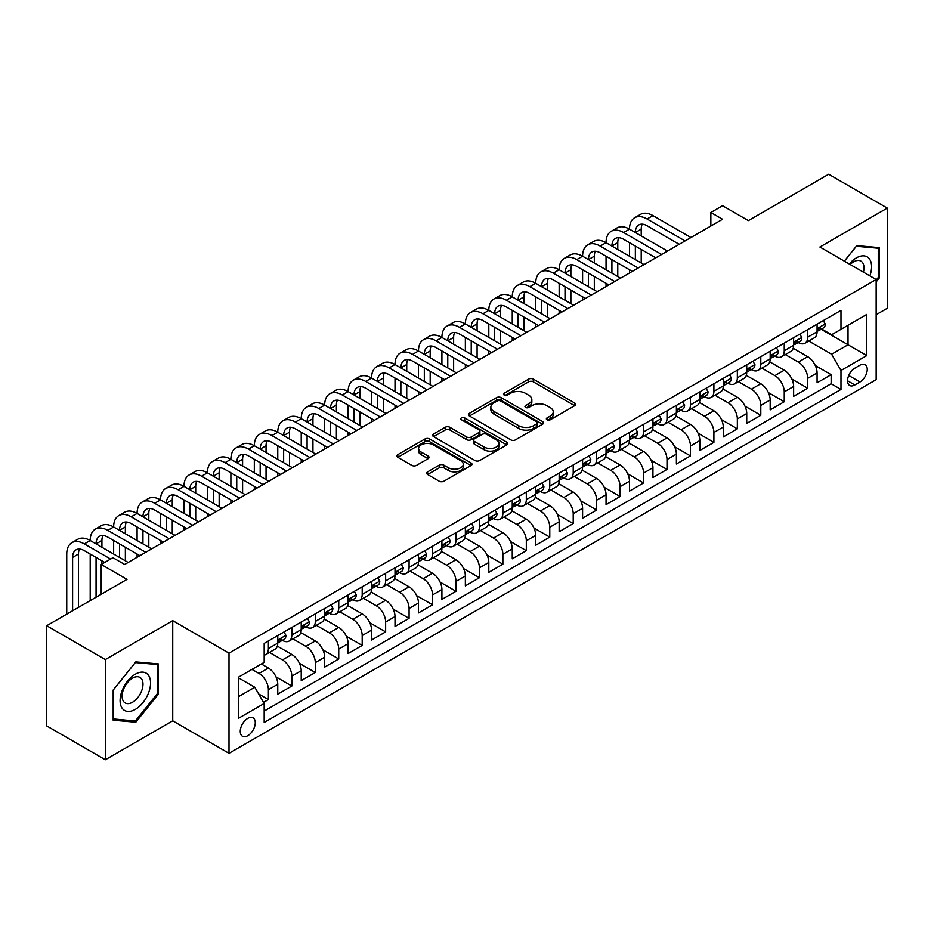 <?xml version="1.0" encoding="UTF-8"?>
<svg xmlns="http://www.w3.org/2000/svg" width="934" height="934" viewBox="0 0 934 934"><rect width="100%" height="100%" fill="white"/><g stroke="black" fill="none" stroke-linecap="round" stroke-linejoin="round"><path stroke-width="1.4" d="M547.02 419.798A2.277 1.319 0 0 0 550.243 419.798L574.702 405.671A3.257 1.88 0 0 0 575.648 404.34A3.257 1.88 0 0 0 574.702 403.021L533.267 379.099A3.257 1.88 0 0 0 528.667 379.099L504.208 393.214A2.277 1.319 0 0 0 503.543 394.148A2.277 1.319 0 0 0 504.208 395.082A2.277 1.319 0 0 0 507.431 395.082L510.606 393.249A10.414 6.013 0 0 1 525.328 393.249L528.784 395.245A10.414 6.013 0 0 1 531.831 399.495A10.414 6.013 0 0 1 528.784 403.745L525.62 405.578A2.277 1.319 0 0 0 524.955 406.5A2.277 1.319 0 0 0 525.62 407.434A2.277 1.319 0 0 0 528.842 407.434L532.006 405.613A10.414 6.013 0 0 1 546.74 405.613L550.184 407.598A10.414 6.013 0 0 1 553.243 411.859A10.414 6.013 0 0 1 550.184 416.109L547.02 417.93A2.277 1.319 0 0 0 546.355 418.864A2.277 1.319 0 0 0 547.02 419.798L547.02 417.93M247.767 735.723A10.613 6.129 120 0 0 254.702 726.372A10.613 6.129 120 0 0 253.067 717.861A10.613 6.129 120 0 0 247.767 718.386A10.613 6.129 120 0 0 240.832 727.738A10.613 6.129 120 0 0 242.455 736.249A10.613 6.129 120 0 0 247.767 735.723M427.632 471.845A3.257 1.88 0 0 0 426.675 473.176A3.257 1.88 0 0 0 427.632 474.507L439.249 481.22A3.257 1.88 0 0 0 443.86 481.22L471.016 465.541A3.257 1.88 0 0 0 471.962 464.21A3.257 1.88 0 0 0 471.016 462.879L429.582 438.957A3.257 1.88 0 0 0 424.982 438.957L397.826 454.636A3.257 1.88 0 0 0 396.868 455.967A3.257 1.88 0 0 0 397.826 457.298L411.859 465.401A3.257 1.88 0 0 0 416.471 465.401L428.087 458.699A3.257 1.88 0 0 0 429.045 457.368A3.257 1.88 0 0 0 428.087 456.037L421.129 452.021A8.71 5.032 0 0 1 418.572 448.46A8.71 5.032 0 0 1 423.954 443.813A8.71 5.032 0 0 1 433.446 444.911L460.719 460.649A8.71 5.032 0 0 1 463.264 464.21A8.71 5.032 0 0 1 457.893 468.856A8.71 5.032 0 0 1 448.402 467.759L443.86 465.144A3.257 1.88 0 0 0 439.249 465.144L427.632 471.845L427.632 474.507L439.249 467.841L439.249 465.144M876.162 314.7L887.3 308.278L887.3 208.095L828.68 174.249L748.367 220.622L722.577 205.725L710.856 212.497L722.577 219.268L124.666 564.463L112.944 557.703L101.211 564.463L101.211 594.246M105.32 659.567L105.32 759.751L172.732 720.826L172.732 620.643L105.32 659.567L46.7 625.722L127.012 579.36L101.211 564.463M172.732 620.643L229.005 653.135L876.162 279.511L876.162 379.683L229.005 753.318L229.005 653.135M887.3 208.095L819.889 247.02L876.162 279.511M510.828 439.891A3.257 1.88 0 0 0 515.44 439.891L542.596 424.211A3.257 1.88 0 0 0 543.541 422.88A3.257 1.88 0 0 0 542.596 421.549L501.161 397.639A3.257 1.88 0 0 0 496.561 397.639L469.405 413.318A3.257 1.88 0 0 0 468.448 414.649A3.257 1.88 0 0 0 469.405 415.969L510.828 439.891M462.377 420.288A2.277 1.319 0 0 1 464.688 420.604L464.688 417.895L506.8 442.214A3.257 1.88 0 0 1 507.757 443.545A3.257 1.88 0 0 1 506.8 444.876L479.644 460.555A3.257 1.88 0 0 1 475.044 460.555L433.609 436.633L433.609 433.983A3.257 1.88 0 0 0 432.664 435.302A3.257 1.88 0 0 0 433.609 436.633M433.609 433.983L445.238 427.27A3.257 1.88 0 0 1 449.838 427.27L466.638 436.972A3.257 1.88 0 0 0 471.25 436.972L478.955 432.512A3.257 1.88 0 0 0 479.913 431.193A3.257 1.88 0 0 0 478.955 429.862L461.466 419.763A2.277 1.319 0 0 1 460.801 418.829A2.277 1.319 0 0 1 462.202 417.615A2.277 1.319 0 0 1 464.688 417.895M105.32 759.751L46.7 725.905L46.7 625.722M263.528 702.38L268.397 699.578L258.671 693.95M251.982 669.386L259.022 673.449A13.263 7.659 60 0 1 268.397 689.689L277.772 684.272L277.772 694.16L291.84 686.035L275.985 676.881M269.471 652.399L282.465 659.906A13.263 7.659 60 0 1 291.84 676.158L301.227 670.74L301.227 680.617L315.295 672.503L299.44 663.338M292.914 638.868L305.92 646.375A13.263 7.659 60 0 1 315.295 662.615L324.67 657.197L324.67 667.086L338.738 658.96L322.884 649.807M316.369 625.325L329.363 632.832A13.263 7.659 60 0 1 338.738 649.083L348.125 643.666L348.125 653.543L362.194 645.429L346.327 636.264M339.813 611.793L352.807 619.3A13.263 7.659 60 0 1 362.194 635.54L371.569 630.123L371.569 640.012L385.637 631.886L369.782 622.733M363.256 598.25L376.262 605.757A13.263 7.659 60 0 1 385.637 622.009L395.012 616.592L395.012 626.469L409.08 618.343L393.226 609.19M386.711 584.719L399.705 592.226A13.263 7.659 60 0 1 409.08 608.466L418.467 603.049L418.467 612.938L432.535 604.812L416.669 595.659M410.154 571.176L423.149 578.683A13.263 7.659 60 0 1 432.535 594.923L441.91 589.517L441.91 599.394L455.979 591.269L440.124 582.115M433.598 557.645L446.604 565.152A13.263 7.659 60 0 1 455.979 581.392L465.354 575.974L465.354 585.863L479.422 577.737L463.568 568.584M457.053 544.102L470.047 551.609A13.263 7.659 60 0 1 479.422 567.849L488.809 562.443L488.809 572.32L502.877 564.194L487.023 555.041M480.496 530.57L493.491 538.066A13.263 7.659 60 0 1 502.877 554.317L512.252 548.9L512.252 558.789L526.321 550.663L510.466 541.51M503.951 517.027L516.946 524.534A13.263 7.659 60 0 1 526.321 540.774L535.707 535.369L535.707 545.246L549.776 537.12L533.909 527.967M527.395 503.496L540.389 510.991A13.263 7.659 60 0 1 549.776 527.243L559.151 521.826L559.151 531.715L573.219 523.589L557.365 514.436M550.838 489.953L563.844 497.46A13.263 7.659 60 0 1 573.219 513.7L582.594 508.294L582.594 518.172L596.663 510.046L580.808 500.893M574.293 476.422L587.288 483.917A13.263 7.659 60 0 1 596.663 500.169L606.049 494.751L606.049 504.64L620.118 496.514L604.251 487.361M597.737 462.879L610.731 470.386A13.263 7.659 60 0 1 620.118 486.626L629.493 481.22L629.493 491.097L643.561 482.971L627.706 473.818M621.18 449.347L634.186 456.843A13.263 7.659 60 0 1 643.561 473.094L652.936 467.677L652.936 477.554L667.004 469.44L651.15 460.287M644.635 435.804L657.629 443.311A13.263 7.659 60 0 1 667.004 459.551L676.391 454.134L676.391 464.023L690.459 455.897L674.593 446.744M668.079 422.273L681.073 429.768A13.263 7.659 60 0 1 690.459 446.02L699.835 440.603L699.835 450.48L713.903 442.366L698.048 433.213M691.522 408.73L704.528 416.237A13.263 7.659 60 0 1 713.903 432.477L723.278 427.06L723.278 436.949L737.346 428.823L721.492 419.67M714.977 395.199L727.971 402.694A13.263 7.659 60 0 1 737.346 418.946L746.733 413.529L746.733 423.406L760.801 415.291L744.947 406.127M738.42 381.656L751.426 389.163A13.263 7.659 60 0 1 760.801 405.403L770.176 399.986L770.176 409.874L784.245 401.748L768.39 392.595M761.875 368.113L774.87 375.62A13.263 7.659 60 0 1 784.245 391.871L793.631 386.454L793.631 396.331L807.7 388.217L807.7 378.328A13.263 7.659 -120 0 0 798.313 362.088L785.319 354.581M791.834 379.052L807.7 388.217M277.772 684.272A13.263 7.659 -120 0 0 268.397 668.032L261.368 663.969M301.227 670.74A13.263 7.659 -120 0 0 291.84 654.489L277.34 646.118M324.67 657.197A13.263 7.659 -120 0 0 315.295 640.957L300.795 632.587M348.125 643.666A13.263 7.659 -120 0 0 338.738 627.414L324.238 619.044M371.569 630.123A13.263 7.659 -120 0 0 362.194 613.883L347.693 605.512M395.012 616.592A13.263 7.659 -120 0 0 385.637 600.34L371.137 591.969M418.467 603.049A13.263 7.659 -120 0 0 409.08 586.809L394.58 578.438M441.91 589.517A13.263 7.659 -120 0 0 432.535 573.266L418.035 564.895M465.354 575.974A13.263 7.659 -120 0 0 455.979 559.735L441.478 551.364M488.809 562.443A13.263 7.659 -120 0 0 479.422 546.192L464.922 537.821M512.252 548.9A13.263 7.659 -120 0 0 502.877 532.66L488.377 524.289M535.707 535.369A13.263 7.659 -120 0 0 526.321 519.117L511.82 510.746M559.151 521.826A13.263 7.659 -120 0 0 549.776 505.586L535.275 497.215M582.594 508.294A13.263 7.659 -120 0 0 573.219 492.043L558.719 483.672M606.049 494.751A13.263 7.659 -120 0 0 596.663 478.512L582.162 470.141M629.493 481.22A13.263 7.659 -120 0 0 620.118 464.969L605.617 456.598M652.936 467.677A13.263 7.659 -120 0 0 643.561 451.437L629.061 443.055M676.391 454.134A13.263 7.659 -120 0 0 667.004 437.894L652.504 429.523M699.835 440.603A13.263 7.659 -120 0 0 690.459 424.363L675.959 415.98M723.278 427.06A13.263 7.659 -120 0 0 713.903 410.82L699.403 402.449M746.733 413.529A13.263 7.659 -120 0 0 737.346 397.277L722.846 388.906M770.176 399.986A13.263 7.659 -120 0 0 760.801 383.746L746.301 375.375M793.631 386.454A13.263 7.659 -120 0 0 784.245 370.203L769.744 361.832M859.981 365.194L854.82 368.183A10.274 5.931 120 0 0 848.107 377.231A10.274 5.931 120 0 0 849.683 385.473A10.274 5.931 120 0 0 854.82 384.96L859.981 381.983A10.274 5.931 120 0 0 866.694 372.923A10.274 5.931 120 0 0 865.117 364.692A10.274 5.931 120 0 0 859.981 365.194M238.38 696.729L254.795 687.249L264.182 703.5L264.182 722.449L840.985 389.431L840.985 370.483L831.61 354.231L808.762 341.038M264.182 703.5L238.38 718.386L238.38 677.232L264.182 662.346L264.182 643.398L840.985 310.368L840.985 329.328L866.787 314.431L866.787 355.585L840.985 370.483M282.348 640.339L282.465 640.409A13.263 7.659 60 0 0 289.096 641.074L298.483 635.657A13.263 7.659 -120 0 0 301.227 629.586L301.227 621.997M305.792 626.807L305.92 626.877A13.263 7.659 60 0 0 312.551 627.531L321.926 622.114A13.263 7.659 -120 0 0 324.67 616.043L324.67 608.466M329.235 613.264L329.363 613.334A13.263 7.659 60 0 0 335.995 614L345.37 608.583A13.263 7.659 -120 0 0 348.125 602.512L348.125 594.923M352.69 599.733L352.807 599.803A13.263 7.659 60 0 0 359.438 600.457L368.825 595.04A13.263 7.659 -120 0 0 371.569 588.969L371.569 581.392M376.133 586.19L376.262 586.26A13.263 7.659 60 0 0 382.893 586.926L392.268 581.508A13.263 7.659 -120 0 0 395.012 575.437L395.012 567.849M399.577 572.659L399.705 572.729A13.263 7.659 60 0 0 406.337 573.383L415.712 567.965A13.263 7.659 -120 0 0 418.467 561.894L418.467 554.317M423.032 559.116L423.149 559.186A13.263 7.659 60 0 0 429.78 559.851L439.167 554.434A13.263 7.659 -120 0 0 441.91 548.363L441.91 540.774M446.475 545.584L446.604 545.654A13.263 7.659 60 0 0 453.235 546.308L462.61 540.891A13.263 7.659 -120 0 0 465.354 534.82L465.354 527.243M469.93 532.041L470.047 532.111A13.263 7.659 60 0 0 476.679 532.777L486.054 527.36A13.263 7.659 -120 0 0 488.809 521.289L488.809 513.7M493.374 518.51L493.491 518.58A13.263 7.659 60 0 0 500.134 519.234L509.509 513.817A13.263 7.659 -120 0 0 512.252 507.746L512.252 500.169M516.817 504.967L516.946 505.037A13.263 7.659 60 0 0 523.577 505.703L532.952 500.285A13.263 7.659 -120 0 0 535.707 494.214L535.707 486.626M540.272 491.436L540.389 491.506A13.263 7.659 60 0 0 547.02 492.16L556.407 486.742A13.263 7.659 -120 0 0 559.151 480.671L559.151 473.094M563.716 477.893L563.844 477.963A13.263 7.659 60 0 0 570.476 478.617L579.851 473.211A13.263 7.659 -120 0 0 582.594 467.14L582.594 459.551M587.159 464.361L587.288 464.432A13.263 7.659 60 0 0 593.919 465.085L603.294 459.668A13.263 7.659 -120 0 0 606.049 453.597L606.049 446.02M610.614 450.818L610.731 450.888A13.263 7.659 60 0 0 617.362 451.542L626.749 446.137A13.263 7.659 -120 0 0 629.493 440.066L629.493 432.477M634.058 437.287L634.186 437.357A13.263 7.659 60 0 0 640.817 438.011L650.192 432.594A13.263 7.659 -120 0 0 652.936 426.523L652.936 418.946M657.513 423.744L657.629 423.814A13.263 7.659 60 0 0 664.261 424.468L673.636 419.062A13.263 7.659 -120 0 0 676.391 412.98L676.391 405.403M680.956 410.213L681.073 410.283A13.263 7.659 60 0 0 687.704 410.937L697.091 405.519A13.263 7.659 -120 0 0 699.835 399.448L699.835 391.871M704.399 396.67L704.528 396.74A13.263 7.659 60 0 0 711.159 397.394L720.534 391.988A13.263 7.659 -120 0 0 723.278 385.905L723.278 378.328M727.855 383.127L727.971 383.209A13.263 7.659 60 0 0 734.603 383.862L743.989 378.445A13.263 7.659 -120 0 0 746.733 372.374L746.733 364.797M751.298 369.595L751.426 369.666A13.263 7.659 60 0 0 758.058 370.319L767.433 364.902A13.263 7.659 -120 0 0 770.176 358.831L770.176 351.254M774.741 356.052L774.87 356.134A13.263 7.659 60 0 0 781.501 356.788L790.876 351.371A13.263 7.659 -120 0 0 793.631 345.3L793.631 337.723M264.182 711.078L831.143 383.746L831.143 374.674L817.075 382.8L817.075 372.911A13.263 7.659 -120 0 0 807.7 356.671L793.199 348.3M798.196 342.521L798.313 342.591A13.263 7.659 -120 0 0 804.945 343.245A13.263 7.659 -120 0 0 807.7 337.174L807.7 329.597M804.945 343.245L814.331 337.828A13.263 7.659 -120 0 0 817.075 331.757L817.075 324.18M268.397 640.957L268.397 648.535A13.263 7.659 60 0 1 265.653 654.606A13.263 7.659 60 0 1 264.182 655.143M265.653 654.606L275.028 649.188A13.263 7.659 -120 0 0 277.772 643.117L277.772 635.54M291.84 627.414L291.84 635.003A13.263 7.659 60 0 1 289.096 641.074M315.295 613.883L315.295 621.46A13.263 7.659 60 0 1 312.551 627.531M338.738 600.34L338.738 607.929A13.263 7.659 60 0 1 335.995 614M362.194 586.809L362.194 594.386A13.263 7.659 60 0 1 359.438 600.457M385.637 573.266L385.637 580.855A13.263 7.659 60 0 1 382.893 586.926M409.08 559.735L409.08 567.312A13.263 7.659 60 0 1 406.337 573.383M432.535 546.192L432.535 553.78A13.263 7.659 60 0 1 429.78 559.851M455.979 532.66L455.979 540.237A13.263 7.659 60 0 1 453.235 546.308M479.422 519.117L479.422 526.694A13.263 7.659 60 0 1 476.679 532.777M502.877 505.586L502.877 513.163A13.263 7.659 60 0 1 500.134 519.234M526.321 492.043L526.321 499.62A13.263 7.659 60 0 1 523.577 505.703M549.776 478.512L549.776 486.089A13.263 7.659 60 0 1 547.02 492.16M573.219 464.969L573.219 472.546A13.263 7.659 60 0 1 570.476 478.617M596.663 451.437L596.663 459.014A13.263 7.659 60 0 1 593.919 465.085M620.118 437.894L620.118 445.471A13.263 7.659 60 0 1 617.362 451.542M643.561 424.351L643.561 431.94A13.263 7.659 60 0 1 640.817 438.011M667.004 410.82L667.004 418.397A13.263 7.659 60 0 1 664.261 424.468M690.459 397.277L690.459 404.866A13.263 7.659 60 0 1 687.704 410.937M713.903 383.746L713.903 391.323A13.263 7.659 60 0 1 711.159 397.394M737.346 370.203L737.346 377.791A13.263 7.659 60 0 1 734.603 383.862M760.801 356.671L760.801 364.248A13.263 7.659 60 0 1 758.058 370.319M784.245 343.128L784.245 350.717A13.263 7.659 60 0 1 781.501 356.788M784.245 391.871L784.245 401.748M760.801 405.403L760.801 415.291M737.346 418.946L737.346 428.823M713.903 432.477L713.903 442.366M690.459 446.02L690.459 455.897M667.004 459.551L667.004 469.44M643.561 473.094L643.561 482.971M620.118 486.626L620.118 496.514M596.663 500.169L596.663 510.046M573.219 513.7L573.219 523.589M549.776 527.243L549.776 537.12M526.321 540.774L526.321 550.663M502.877 554.317L502.877 564.194M479.422 567.849L479.422 577.737M455.979 581.392L455.979 591.269M432.535 594.923L432.535 604.812M409.08 608.466L409.08 618.343M385.637 622.009L385.637 631.886M362.194 635.54L362.194 645.429M338.738 649.083L338.738 658.96M315.295 662.615L315.295 672.503M291.84 676.158L291.84 686.035M268.397 689.689L268.397 699.578M254.795 687.249L238.38 677.78M831.61 354.231L848.025 344.763L848.025 325.266L866.787 314.431M821.173 329.258L866.787 355.585M821.64 328.978L831.61 334.734L840.985 329.328M172.732 720.826L229.005 753.318M710.856 212.497L710.856 226.028M815.289 365.521L831.143 374.674M831.143 383.746L840.985 389.431M876.162 281.893L879.443 277.807L879.443 247.638L856.817 245.619L844.348 261.135M113.177 720.207L135.804 722.227L158.43 694.079L158.43 663.911L135.804 661.891L113.177 690.039L113.177 720.207M878.275 277.129L879.443 277.807M157.251 693.402L158.43 694.079M133.41 720.85L135.804 722.227M547.931 420.113L550.184 418.817A10.414 6.013 0 0 0 553.243 414.556L553.243 411.859M531.831 399.495L531.831 402.204A10.414 6.013 0 0 1 528.784 406.453L526.531 407.761M574.655 405.695L533.267 381.808A3.257 1.88 0 0 0 528.667 381.808L505.119 395.397M542.549 424.234L501.161 400.347A3.257 1.88 0 0 0 496.561 400.347L469.452 415.992M536.84 423.814A2.277 1.319 0 0 0 537.505 422.88A2.277 1.319 0 0 0 536.84 421.958L500.472 400.955A2.277 1.319 0 0 0 497.25 400.955L493.911 402.881A10.414 6.013 0 0 0 490.864 407.131A10.414 6.013 0 0 0 493.911 411.392L518.767 425.741A10.414 6.013 0 0 0 533.501 425.741L536.84 423.814L536.84 426.523A2.277 1.319 0 0 0 537.505 425.589L537.505 422.88M490.864 407.131L490.864 409.839A10.414 6.013 0 0 0 493.911 414.101L493.911 411.392M536.84 426.523L533.501 428.449A10.414 6.013 0 0 1 518.767 428.449L493.911 414.101M433.656 436.657L445.238 429.979L445.238 427.27M479.913 431.193L479.913 433.89A3.257 1.88 0 0 1 478.955 435.221L471.25 439.68A3.257 1.88 0 0 1 466.638 439.68L449.838 429.979A3.257 1.88 0 0 0 445.238 429.979M464.688 420.604L506.765 444.899M484.081 447.036A8.71 5.032 0 0 0 493.561 448.122A8.71 5.032 0 0 0 498.943 443.475A8.71 5.032 0 0 0 496.386 439.926L486.777 434.38A3.257 1.88 0 0 0 482.178 434.38L474.472 438.828A3.257 1.88 0 0 0 473.515 440.159A3.257 1.88 0 0 0 474.472 441.49L484.081 447.036L484.081 449.744A8.71 5.032 0 0 0 493.561 450.83A8.71 5.032 0 0 0 498.943 446.183L498.943 443.475M473.515 440.159L473.515 442.868A3.257 1.88 0 0 0 474.472 444.199L474.472 441.49M484.081 449.744L474.472 444.199M463.264 464.21L463.264 466.918A8.71 5.032 0 0 1 457.893 471.565A8.71 5.032 0 0 1 448.402 470.467L443.86 467.841A3.257 1.88 0 0 0 439.249 467.841M418.572 448.46L418.572 451.169A8.71 5.032 0 0 0 421.129 454.718L421.129 452.021M428.087 456.037L428.087 458.699L421.129 454.718M470.969 465.564L429.582 441.665A3.257 1.88 0 0 0 424.982 441.665L397.872 457.321M823.286 320.596L825.282 324.04A8.791 5.079 60 0 1 823.461 327.927L819.001 330.508A8.791 5.079 -120 0 0 820.531 328.476L820.356 327.706M66.746 614.152L66.746 554.049A24.868 14.36 60 0 1 71.895 542.666L77.755 539.28A24.868 14.36 60 0 1 90.201 540.506A24.868 14.36 60 0 1 95.35 529.123L101.211 525.737A24.868 14.36 60 0 1 113.644 526.974A24.868 14.36 60 0 1 118.793 515.58L124.654 512.206A24.868 14.36 60 0 1 137.088 513.431A24.868 14.36 60 0 1 142.237 502.048L148.109 498.663A24.868 14.36 60 0 1 160.543 499.9A24.868 14.36 60 0 1 165.692 488.505L171.552 485.131A24.868 14.36 60 0 1 183.986 486.357A24.868 14.36 60 0 1 189.135 474.974L194.996 471.588A24.868 14.36 60 0 1 207.43 472.826A24.868 14.36 60 0 1 212.59 461.431L218.451 458.057A24.868 14.36 60 0 1 230.885 459.283A24.868 14.36 60 0 1 236.033 447.9L241.894 444.514A24.868 14.36 60 0 1 254.328 445.752A24.868 14.36 60 0 1 259.477 434.357L265.338 430.971A24.868 14.36 60 0 1 277.772 432.208A24.868 14.36 60 0 1 282.932 420.825L288.793 417.44A24.868 14.36 60 0 1 301.227 418.666A24.868 14.36 60 0 1 306.375 407.282L312.236 403.897A24.868 14.36 60 0 1 324.67 405.134A24.868 14.36 60 0 1 329.819 393.751L335.68 390.365A24.868 14.36 60 0 1 348.125 391.591A24.868 14.36 60 0 1 353.274 380.208L359.135 376.822A24.868 14.36 60 0 1 371.569 378.06A24.868 14.36 60 0 1 376.717 366.677L382.578 363.291A24.868 14.36 60 0 1 395.012 364.517A24.868 14.36 60 0 1 400.161 353.134L406.033 349.748A24.868 14.36 60 0 1 418.467 350.986A24.868 14.36 60 0 1 423.616 339.602L429.477 336.217A24.868 14.36 60 0 1 441.91 337.443A24.868 14.36 60 0 1 447.059 326.059L452.92 322.674A24.868 14.36 60 0 1 465.354 323.911A24.868 14.36 60 0 1 470.514 312.528L476.375 309.142A24.868 14.36 60 0 1 488.809 310.368A24.868 14.36 60 0 1 493.958 298.985L499.818 295.599A24.868 14.36 60 0 1 512.252 296.837A24.868 14.36 60 0 1 517.401 285.454L523.262 282.068A24.868 14.36 60 0 1 535.707 283.294A24.868 14.36 60 0 1 540.856 271.911L546.717 268.525A24.868 14.36 60 0 1 559.151 269.763A24.868 14.36 60 0 1 564.299 258.379L570.16 254.994A24.868 14.36 60 0 1 582.594 256.22A24.868 14.36 60 0 1 587.743 244.836L593.615 241.451A24.868 14.36 60 0 1 606.049 242.688A24.868 14.36 60 0 1 611.198 231.305L617.059 227.919A24.868 14.36 60 0 1 629.493 229.145A24.868 14.36 60 0 1 634.641 217.762L640.502 214.376A24.868 14.36 60 0 1 652.936 215.614L690.926 237.54M634.641 217.762A24.868 14.36 60 0 1 647.075 219L685.066 240.925M817.367 330.916L817.402 330.916A8.791 5.079 -120 0 0 819.001 330.508M819.398 327.822L820.531 328.476C819.982 327.157 819.048 327.694 817.717 330.099A8.791 5.079 60 0 1 817.075 331.36M679.205 244.311L647.075 225.759A16.578 9.573 -120 0 0 638.786 224.942A16.578 9.573 -120 0 0 635.354 232.531L641.214 229.145L641.214 235.917M642.253 224.172A16.578 9.573 -120 0 0 641.214 229.145M635.354 246.074L635.354 259.605M641.214 249.448L641.214 262.991M629.493 273.008L629.493 269.763M629.493 256.22L629.493 242.688M869.858 275.869A21.552 12.446 120 0 0 856.35 257.912A21.552 12.446 120 0 0 849.286 263.995M863.436 272.156A14.757 8.523 120 0 0 860.95 261.135A14.757 8.523 120 0 0 853.571 261.859A14.757 8.523 120 0 0 850.162 264.497M844.383 261.158L856.35 246.284L878.275 248.246L878.275 277.468L876.162 280.095M876.816 247.405L878.275 248.246M148.529 692.97A21.552 12.446 120 0 0 142.949 672.153A21.552 12.446 120 0 0 122.132 690.611A21.552 12.446 120 0 0 127.713 711.428A21.552 12.446 120 0 0 148.529 692.97M141.594 690.997A14.757 8.523 120 0 0 139.937 677.407A14.757 8.523 120 0 0 123.521 689.374A14.757 8.523 120 0 0 125.179 702.963A14.757 8.523 120 0 0 141.594 690.997M113.411 719.063L113.411 689.829L135.337 662.556L157.251 664.518L157.251 693.752L135.337 721.025L113.177 718.923M155.803 663.677L157.251 664.518M799.843 334.127L801.827 337.583A8.791 5.079 60 0 1 800.018 341.47L795.558 344.039A8.791 5.079 -120 0 0 797.087 342.019L796.9 341.237M611.198 231.305A24.868 14.36 60 0 1 623.632 232.531L629.493 229.145L667.483 251.083M623.632 232.531L661.611 254.457M793.923 344.448L793.958 344.448A8.791 5.079 -120 0 0 795.558 344.039M795.955 341.365L797.087 342.019C796.539 340.688 795.593 341.237 794.274 343.642A8.791 5.079 60 0 1 793.631 344.891M655.75 257.842L623.632 239.302A16.578 9.573 -120 0 0 615.343 238.474A16.578 9.573 -120 0 0 611.91 246.074L617.771 242.688L617.771 249.448M618.81 237.715A16.578 9.573 -120 0 0 617.771 242.688M611.91 259.605L611.91 273.148M617.771 262.991L617.771 276.534M606.049 286.551L606.049 283.294M606.049 269.763L606.049 256.22M776.387 347.67L778.384 351.114A8.791 5.079 60 0 1 776.563 355.002L772.114 357.582A8.791 5.079 -120 0 0 773.644 355.55L773.457 354.78M587.743 244.836A24.868 14.36 60 0 1 600.188 246.074L606.049 242.688L644.028 264.614M600.188 246.074L638.167 268M770.468 357.991L770.503 357.991A8.791 5.079 -120 0 0 772.114 357.582M772.511 354.897L773.644 355.55C773.083 354.231 772.149 354.768 770.83 357.185A8.791 5.079 60 0 1 770.176 358.434M632.306 271.385L600.188 252.834A16.578 9.573 -120 0 0 591.887 252.017A16.578 9.573 -120 0 0 588.455 259.605L594.316 256.22L594.316 262.991M595.355 251.258A16.578 9.573 -120 0 0 594.316 256.22M588.455 273.148L588.455 286.68M594.316 276.534L594.316 290.065M582.594 300.083L582.594 296.837M582.594 283.294L582.594 269.763M752.944 361.201L754.941 364.657A8.791 5.079 60 0 1 753.119 368.545L748.659 371.113A8.791 5.079 -120 0 0 750.189 369.093L750.002 368.311M564.299 258.379A24.868 14.36 60 0 1 576.733 259.605L582.594 256.22L620.585 278.157M576.733 259.605L614.724 281.543M747.025 371.534L747.06 371.534A8.791 5.079 -120 0 0 748.659 371.113M749.056 368.44L750.189 369.093C749.64 367.774 748.706 368.311 747.375 370.716A8.791 5.079 60 0 1 746.733 371.966M608.863 284.917L576.733 266.377A16.578 9.573 -120 0 0 568.444 265.56A16.578 9.573 -120 0 0 565.012 273.148L570.872 269.763L570.872 276.534M571.912 264.789A16.578 9.573 -120 0 0 570.872 269.763M565.012 286.68L565.012 300.223M570.872 290.065L570.872 303.608M559.151 313.626L559.151 310.368M559.151 296.837L559.151 283.294M729.501 374.744L731.485 378.188A8.791 5.079 60 0 1 729.676 382.076L725.216 384.656A8.791 5.079 -120 0 0 726.745 382.625L726.559 381.854M540.856 271.911A24.868 14.36 60 0 1 553.29 273.148L559.151 269.763L597.13 291.688M553.29 273.148L591.269 295.074M723.581 385.065L723.616 385.065A8.791 5.079 -120 0 0 725.216 384.656M725.613 381.971L726.745 382.625C726.197 381.305 725.251 381.843 723.932 384.259A8.791 5.079 60 0 1 723.278 385.508M585.408 298.46L553.29 279.908A16.578 9.573 -120 0 0 545.001 279.091A16.578 9.573 -120 0 0 541.568 286.68L547.429 283.294L547.429 290.065M548.468 278.332A16.578 9.573 -120 0 0 547.429 283.294M541.568 300.223L541.568 313.754M547.429 303.608L547.429 317.14M535.707 327.157L535.707 323.911M535.707 310.368L535.707 296.837M706.046 388.275L708.042 391.731A8.791 5.079 60 0 1 706.221 395.619L701.773 398.188A8.791 5.079 -120 0 0 703.302 396.168L703.115 395.386M517.401 285.454A24.868 14.36 60 0 1 529.835 286.68L535.707 283.294L573.686 305.231M529.835 286.68L567.825 308.617M700.126 398.608L700.161 398.608A8.791 5.079 -120 0 0 701.773 398.188M702.158 395.514L703.302 396.168C702.742 394.849 701.808 395.386 700.488 397.791A8.791 5.079 60 0 1 699.835 399.04M561.964 311.991L529.835 293.451A16.578 9.573 -120 0 0 521.546 292.634A16.578 9.573 -120 0 0 518.113 300.223L523.974 296.837L523.974 303.608M525.013 291.863A16.578 9.573 -120 0 0 523.974 296.837M518.113 313.754L518.113 327.297M523.974 317.14L523.974 330.683M512.252 340.7L512.252 337.443M512.252 323.911L512.252 310.368M682.602 401.818L684.599 405.274A8.791 5.079 60 0 1 682.777 409.162L678.317 411.731A8.791 5.079 -120 0 0 679.847 409.699L679.66 408.929M493.958 298.985A24.868 14.36 60 0 1 506.391 300.223L512.252 296.837L550.243 318.763M506.391 300.223L544.382 322.148M676.683 412.139L676.718 412.139A8.791 5.079 -120 0 0 678.317 411.731M678.714 409.045L679.847 409.699C679.298 408.38 678.364 408.917 677.033 411.334A8.791 5.079 60 0 1 676.391 412.583M538.509 325.534L506.391 306.982A16.578 9.573 -120 0 0 498.102 306.165A16.578 9.573 -120 0 0 494.67 313.754L500.531 310.368L500.531 317.14M501.57 305.406A16.578 9.573 -120 0 0 500.531 310.368M494.67 327.297L494.67 340.828M500.531 330.683L500.531 344.214M488.809 354.231L488.809 350.986M488.809 337.443L488.809 323.911M659.159 415.35L661.144 418.806A8.791 5.079 60 0 1 659.322 422.693L654.874 425.262A8.791 5.079 -120 0 0 656.404 423.242L656.217 422.46M470.514 312.528A24.868 14.36 60 0 1 482.948 313.754L488.809 310.368L526.788 332.306M482.948 313.754L520.927 335.691M653.228 425.682L653.275 425.682A8.791 5.079 -120 0 0 654.874 425.262M655.271 422.588L656.404 423.242C655.855 421.923 654.909 422.46 653.59 424.865A8.791 5.079 60 0 1 652.936 426.114M515.066 339.065L482.948 320.525A16.578 9.573 -120 0 0 474.659 319.708A16.578 9.573 -120 0 0 471.226 327.297L477.087 323.911L477.087 330.683M478.126 318.938A16.578 9.573 -120 0 0 477.087 323.911M471.226 340.828L471.226 354.371M477.087 344.214L477.087 357.757M465.354 367.774L465.354 364.517M465.354 350.986L465.354 337.443M635.704 428.893L637.7 432.349A8.791 5.079 60 0 1 635.879 436.236L631.419 438.805A8.791 5.079 -120 0 0 632.948 436.785L632.773 436.003M447.059 326.059A24.868 14.36 60 0 1 459.493 327.297L465.354 323.911L503.344 345.837M459.493 327.297L497.483 349.223M629.785 439.213L629.82 439.213A8.791 5.079 -120 0 0 631.419 438.805M631.816 436.12L632.948 436.785C632.4 435.454 631.466 436.003 630.135 438.408A8.791 5.079 60 0 1 629.493 439.657M491.623 352.608L459.493 334.057A16.578 9.573 -120 0 0 451.204 333.24A16.578 9.573 -120 0 0 447.771 340.828L453.632 337.443L453.632 344.214M454.671 332.481A16.578 9.573 -120 0 0 453.632 337.443M447.771 354.371L447.771 367.903M453.632 357.757L453.632 371.288M441.91 381.305L441.91 378.06M441.91 364.517L441.91 350.986M612.26 442.424L614.245 445.88A8.791 5.079 60 0 1 612.435 449.768L607.976 452.336A8.791 5.079 -120 0 0 609.505 450.316L609.318 449.534M423.616 339.602A24.868 14.36 60 0 1 436.05 340.828L441.91 337.443L479.901 359.38M436.05 340.828L474.028 362.766M606.341 452.757L606.376 452.757A8.791 5.079 -120 0 0 607.976 452.336M608.373 449.663L609.505 450.316C608.956 448.997 608.011 449.534 606.691 451.939A8.791 5.079 60 0 1 606.049 453.188M468.168 366.151L436.05 347.6A16.578 9.573 -120 0 0 427.76 346.783A16.578 9.573 -120 0 0 424.328 354.371L430.189 350.986L430.189 357.757M431.228 346.012A16.578 9.573 -120 0 0 430.189 350.986M424.328 367.903L424.328 381.446M430.189 371.288L430.189 384.831M418.467 394.849L418.467 391.591M418.467 378.06L418.467 364.517M588.805 455.967L590.802 459.423A8.791 5.079 60 0 1 588.98 463.311L584.532 465.879A8.791 5.079 -120 0 0 586.062 463.859L585.875 463.077M400.161 353.134A24.868 14.36 60 0 1 412.606 354.371L418.467 350.986L456.446 372.911M412.606 354.371L450.585 376.297M582.886 466.288L582.921 466.288A8.791 5.079 -120 0 0 584.532 465.879M584.929 463.194L586.062 463.859C585.501 462.528 584.567 463.077 583.248 465.482A8.791 5.079 60 0 1 582.594 466.731M444.724 379.683L412.606 361.143A16.578 9.573 -120 0 0 404.317 360.314A16.578 9.573 -120 0 0 400.873 367.903L406.734 364.517L406.734 371.288M407.773 359.555A16.578 9.573 -120 0 0 406.734 364.517M400.873 381.446L400.873 394.977M406.734 384.831L406.734 398.363M395.012 408.38L395.012 405.134M395.012 391.591L395.012 378.06M565.362 469.498L567.358 472.954A8.791 5.079 60 0 1 565.537 476.842L561.077 479.411A8.791 5.079 -120 0 0 562.607 477.391L562.431 476.609M376.717 366.677A24.868 14.36 60 0 1 389.151 367.903L395.012 364.517L433.002 386.454M389.151 367.903L427.142 389.84M559.443 479.831L559.478 479.831A8.791 5.079 -120 0 0 561.077 479.411M561.474 476.737L562.607 477.391C562.058 476.071 561.124 476.609 559.793 479.014A8.791 5.079 60 0 1 559.151 480.263M421.281 393.226L389.151 374.674A16.578 9.573 -120 0 0 380.862 373.857A16.578 9.573 -120 0 0 377.429 381.446L383.29 378.06L383.29 384.831M384.329 373.086A16.578 9.573 -120 0 0 383.29 378.06M377.429 394.977L377.429 408.52M383.29 398.363L383.29 411.906M371.569 421.923L371.569 418.666M371.569 405.134L371.569 391.591M541.918 483.041L543.903 486.497A8.791 5.079 60 0 1 542.094 490.385L537.634 492.954A8.791 5.079 -120 0 0 539.163 490.934L538.976 490.152M353.274 380.208A24.868 14.36 60 0 1 365.708 381.446L371.569 378.06L409.547 399.986M365.708 381.446L403.686 403.371M535.999 493.362L536.034 493.362A8.791 5.079 -120 0 0 537.634 492.954M538.031 490.268L539.163 490.934C538.614 489.603 537.669 490.152 536.349 492.557A8.791 5.079 60 0 1 535.707 493.806M397.826 406.757L365.708 388.217A16.578 9.573 -120 0 0 357.418 387.388A16.578 9.573 -120 0 0 353.986 394.977L359.847 391.591L359.847 398.363M360.886 386.629A16.578 9.573 -120 0 0 359.847 391.591M353.986 408.52L353.986 422.051M359.847 411.906L359.847 425.437M348.125 435.454L348.125 432.208M348.125 418.666L348.125 405.134M518.463 496.584L520.46 500.029A8.791 5.079 60 0 1 518.639 503.916L514.19 506.485A8.791 5.079 -120 0 0 515.72 504.465L515.533 503.683M329.819 393.751A24.868 14.36 60 0 1 342.253 394.977L348.125 391.591L386.104 413.529M342.253 394.977L380.243 416.914M512.544 506.905L512.579 506.905A8.791 5.079 -120 0 0 514.19 506.485M514.576 503.811L515.72 504.465C515.159 503.146 514.225 503.683 512.906 506.088A8.791 5.079 60 0 1 512.252 507.337M374.382 420.3L342.253 401.748A16.578 9.573 -120 0 0 333.963 400.931A16.578 9.573 -120 0 0 330.531 408.52L336.392 405.134L336.392 411.906M337.431 400.161A16.578 9.573 -120 0 0 336.392 405.134M330.531 422.051L330.531 435.594M336.392 425.437L336.392 438.98M324.67 448.997L324.67 445.752M324.67 432.208L324.67 418.666M495.02 510.116L497.016 513.572A8.791 5.079 60 0 1 495.195 517.459L490.735 520.028A8.791 5.079 -120 0 0 492.265 518.008L492.078 517.226M306.375 407.282A24.868 14.36 60 0 1 318.809 408.52L324.67 405.134L362.661 427.06M318.809 408.52L356.8 430.446M489.101 520.436L489.136 520.436A8.791 5.079 -120 0 0 490.735 520.028M491.132 517.354L492.265 518.008C491.716 516.677 490.782 517.226 489.451 519.631A8.791 5.079 60 0 1 488.809 520.88M350.939 433.831L318.809 415.291A16.578 9.573 -120 0 0 310.52 414.462A16.578 9.573 -120 0 0 307.088 422.051L312.948 418.666L312.948 425.437M313.987 413.704A16.578 9.573 -120 0 0 312.948 418.666M307.088 435.594L307.088 449.126M312.948 438.98L312.948 452.511M301.227 462.528L301.227 459.283M301.227 445.752L301.227 432.208M471.577 523.659L473.561 527.103A8.791 5.079 60 0 1 471.74 530.991L467.292 533.571A8.791 5.079 -120 0 0 468.821 531.539L468.634 530.757M282.932 420.825A24.868 14.36 60 0 1 295.366 422.051L301.227 418.666L339.205 440.603M295.366 422.051L333.345 443.989M465.657 533.979L465.692 533.979A8.791 5.079 -120 0 0 467.292 533.571M467.689 530.886L468.821 531.539C468.273 530.22 467.327 530.757 466.008 533.162A8.791 5.079 60 0 1 465.354 534.411M327.484 447.374L295.366 428.823A16.578 9.573 -120 0 0 287.077 428.006A16.578 9.573 -120 0 0 283.644 435.594L289.505 432.208L289.505 438.98M290.544 427.235A16.578 9.573 -120 0 0 289.505 432.208M283.644 449.126L283.644 462.669M289.505 452.511L289.505 466.054M277.772 476.071L277.772 472.826M277.772 459.283L277.772 445.752M448.122 537.19L450.118 540.646A8.791 5.079 60 0 1 448.297 544.534L443.837 547.102A8.791 5.079 -120 0 0 445.378 545.082L445.191 544.3M259.477 434.357A24.868 14.36 60 0 1 271.911 435.594L277.772 432.208L315.762 454.134M271.911 435.594L309.901 457.52M442.202 547.511L442.237 547.511A8.791 5.079 -120 0 0 443.837 547.102M444.234 544.429L445.378 545.082C444.817 543.751 443.883 544.3 442.564 546.705A8.791 5.079 60 0 1 441.91 547.954M304.04 460.906L271.911 442.366A16.578 9.573 -120 0 0 263.622 441.537A16.578 9.573 -120 0 0 260.189 449.126L266.05 445.752L266.05 452.511M267.089 440.778A16.578 9.573 -120 0 0 266.05 445.752M260.189 462.669L260.189 476.2M266.05 466.054L266.05 479.586M254.328 489.603L254.328 486.357M254.328 472.826L254.328 459.283M424.678 550.733L426.675 554.177A8.791 5.079 60 0 1 424.853 558.065L420.393 560.645A8.791 5.079 -120 0 0 421.923 558.614L421.736 557.832M236.033 447.9A24.868 14.36 60 0 1 248.467 449.126L254.328 445.752L292.319 467.677M248.467 449.126L286.458 471.063M418.759 561.054L418.794 561.054A8.791 5.079 -120 0 0 420.393 560.645M420.79 557.96L421.923 558.614C421.374 557.294 420.44 557.832 419.109 560.237A8.791 5.079 60 0 1 418.467 561.486M280.585 474.449L248.467 455.897A16.578 9.573 -120 0 0 240.178 455.08A16.578 9.573 -120 0 0 236.746 462.669L242.607 459.283L242.607 466.054M243.646 454.309A16.578 9.573 -120 0 0 242.607 459.283M236.746 476.2L236.746 489.743M242.607 479.586L242.607 493.129M230.885 503.146L230.885 499.9M230.885 486.357L230.885 472.826M401.235 564.264L403.219 567.72A8.791 5.079 60 0 1 401.398 571.608L396.95 574.177A8.791 5.079 -120 0 0 398.479 572.157L398.293 571.375M212.59 461.431A24.868 14.36 60 0 1 225.024 462.669L230.885 459.283L268.864 481.208M225.024 462.669L263.003 484.594M395.304 574.585L395.339 574.585A8.791 5.079 -120 0 0 396.95 574.177M397.347 571.503L398.479 572.157C397.919 570.826 396.985 571.375 395.666 573.78A8.791 5.079 60 0 1 395.012 575.029M257.142 487.98L225.024 469.44A16.578 9.573 -120 0 0 216.735 468.611A16.578 9.573 -120 0 0 213.291 476.2L219.163 472.826L219.163 479.586M220.19 467.852A16.578 9.573 -120 0 0 219.163 472.826M213.291 489.743L213.291 503.274M219.163 493.129L219.163 506.66M207.43 516.677L207.43 513.431M207.43 499.9L207.43 486.357M377.78 577.807L379.776 581.252A8.791 5.079 60 0 1 377.955 585.139L373.495 587.719A8.791 5.079 -120 0 0 375.024 585.688L374.849 584.906M189.135 474.974A24.868 14.36 60 0 1 201.569 476.2L207.43 472.826L245.42 494.751M201.569 476.2L239.559 498.137M371.86 588.128L371.895 588.128A8.791 5.079 -120 0 0 373.495 587.719M373.892 585.034L375.024 585.688C374.476 584.369 373.542 584.906 372.211 587.311A8.791 5.079 60 0 1 371.569 588.56M233.698 501.523L201.569 482.971A16.578 9.573 -120 0 0 193.28 482.154A16.578 9.573 -120 0 0 189.847 489.743L195.708 486.357L195.708 493.129M196.747 481.384A16.578 9.573 -120 0 0 195.708 486.357M189.847 503.274L189.847 516.817M195.708 506.66L195.708 520.203M183.986 530.22L183.986 526.974M183.986 513.431L183.986 499.9M354.336 591.339L356.321 594.795A8.791 5.079 60 0 1 354.511 598.682L350.052 601.251A8.791 5.079 -120 0 0 351.581 599.231L351.394 598.449M165.692 488.505A24.868 14.36 60 0 1 178.125 489.743L183.986 486.357L221.977 508.283M178.125 489.743L216.104 511.669M348.417 601.659L348.452 601.659A8.791 5.079 -120 0 0 350.052 601.251M350.448 598.577L351.581 599.231C351.032 597.9 350.087 598.449 348.767 600.854A8.791 5.079 60 0 1 348.125 602.103M210.243 515.054L178.125 496.514A16.578 9.573 -120 0 0 169.836 495.685A16.578 9.573 -120 0 0 166.404 503.274L172.265 499.9L172.265 506.66M173.304 494.927A16.578 9.573 -120 0 0 172.265 499.9M166.404 516.817L166.404 530.36M172.265 520.203L172.265 533.734M160.543 543.751L160.543 540.506M160.543 526.974L160.543 513.431M330.881 604.882L332.878 608.326A8.791 5.079 60 0 1 331.056 612.214L326.608 614.794A8.791 5.079 -120 0 0 328.138 612.762L327.951 611.992M142.237 502.048A24.868 14.36 60 0 1 154.682 503.274L160.543 499.9L198.522 521.826M154.682 503.274L192.661 525.212M324.962 615.202L324.997 615.202A8.791 5.079 -120 0 0 326.608 614.794M327.005 612.109L328.138 612.762C327.577 611.443 326.643 611.98 325.324 614.385A8.791 5.079 60 0 1 324.67 615.646M186.8 528.597L154.682 510.046A16.578 9.573 -120 0 0 146.381 509.228A16.578 9.573 -120 0 0 142.949 516.817L148.81 513.431L148.81 520.203M149.849 508.458A16.578 9.573 -120 0 0 148.81 513.431M142.949 530.36L142.949 543.892M148.81 533.734L148.81 547.277M137.088 557.294L137.088 554.049M137.088 540.506L137.088 526.974M307.438 618.413L309.434 621.869A8.791 5.079 60 0 1 307.613 625.757L303.153 628.325A8.791 5.079 -120 0 0 304.682 626.305L304.496 625.523M118.793 515.58A24.868 14.36 60 0 1 131.227 516.817L137.088 513.431L175.078 535.369M131.227 516.817L169.217 538.743M301.519 628.734L301.554 628.734A8.791 5.079 -120 0 0 303.153 628.325M303.55 625.652L304.682 626.305C304.134 624.974 303.2 625.523 301.869 627.928A8.791 5.079 60 0 1 301.227 629.177M163.357 542.129L131.227 523.589A16.578 9.573 -120 0 0 122.938 522.76A16.578 9.573 -120 0 0 119.505 530.36L125.366 526.974L125.366 533.734M126.405 522.001A16.578 9.573 -120 0 0 125.366 526.974M119.505 543.892L119.505 557.435M125.366 547.277L125.366 560.809M113.644 554.049L113.644 540.506M283.994 631.956L285.979 635.4A8.791 5.079 60 0 1 284.17 639.288L279.71 641.868A8.791 5.079 -120 0 0 281.239 639.837L281.052 639.066M95.35 529.123A24.868 14.36 60 0 1 107.784 530.36L113.644 526.974L151.623 548.9M107.784 530.36L145.762 552.286M278.075 642.277L278.11 642.277A8.791 5.079 -120 0 0 279.71 641.868M280.107 639.183L281.239 639.837C280.69 638.517 279.745 639.054 278.425 641.46A8.791 5.079 60 0 1 277.772 642.72M139.902 555.672L107.784 537.12A16.578 9.573 -120 0 0 99.494 536.303A16.578 9.573 -120 0 0 96.062 543.892L101.923 540.506L101.923 547.277M102.962 535.532A16.578 9.573 -120 0 0 101.923 540.506M96.062 557.435L96.062 597.235M101.923 560.809L101.923 564.066M90.201 600.609L90.201 554.049M71.895 542.666A24.868 14.36 60 0 1 84.329 543.892L90.201 540.506L128.18 562.443M84.329 543.892L110.597 559.057M104.736 562.443L84.329 550.663A16.578 9.573 -120 0 0 76.039 549.834A16.578 9.573 -120 0 0 72.607 557.435L72.607 610.766M79.507 549.075A16.578 9.573 -120 0 0 78.468 554.049L78.468 607.38M259.022 673.449L268.397 668.032M282.465 659.906L291.84 654.489M305.92 646.375L315.295 640.957M329.363 632.832L338.738 627.414M352.807 619.3L362.194 613.883M376.262 605.757L385.637 600.34M399.705 592.226L409.08 586.809M423.149 578.683L432.535 573.266M446.604 565.152L455.979 559.735M470.047 551.609L479.422 546.192M493.491 538.066L502.877 532.66M516.946 524.534L526.321 519.117M540.389 510.991L549.776 505.586M563.844 497.46L573.219 492.043M587.288 483.917L596.663 478.512M610.731 470.386L620.118 464.969M634.186 456.843L643.561 451.437M657.629 443.311L667.004 437.894M681.073 429.768L690.459 424.363M704.528 416.237L713.903 410.82M727.971 402.694L737.346 397.277M751.426 389.163L760.801 383.746M774.87 375.62L784.245 370.203M798.313 362.088L807.7 356.671M807.7 337.174L817.075 331.757M268.397 648.535L277.772 643.117M291.84 635.003L301.227 629.586M315.295 621.46L324.67 616.043M338.738 607.929L348.125 602.512M362.194 594.386L371.569 588.969M385.637 580.855L395.012 575.437M409.08 567.312L418.467 561.894M432.535 553.78L441.91 548.363M455.979 540.237L465.354 534.82M479.422 526.694L488.809 521.289M502.877 513.163L512.252 507.746M526.321 499.62L535.707 494.214M549.776 486.089L559.151 480.671M573.219 472.546L582.594 467.14M596.663 459.014L606.049 453.597M620.118 445.471L629.493 440.066M643.561 431.94L652.936 426.523M667.004 418.397L676.391 412.98M690.459 404.866L699.835 399.448M713.903 391.323L723.278 385.905M737.346 377.791L746.733 372.374M760.801 364.248L770.176 358.831M784.245 350.717L793.631 345.3M807.7 378.328L817.075 372.911M848.737 375.491L859.981 381.983M847.558 380.768L854.82 384.96M550.184 418.817L550.184 416.109M525.62 407.434L525.62 405.578M528.784 406.453L528.784 403.745M504.208 395.082L504.208 393.214M528.667 381.808L528.667 379.099M533.267 381.808L533.267 379.099M574.702 405.671L574.702 403.021M469.405 415.969L469.405 413.318M496.561 400.347L496.561 397.639M501.161 400.347L501.161 397.639M542.596 424.211L542.596 421.549M518.767 428.449L518.767 425.741M533.501 428.449L533.501 425.741M449.838 429.979L449.838 427.27M466.638 439.68L466.638 436.972M471.25 439.68L471.25 436.972M478.955 435.221L478.955 432.512M506.8 444.876L506.8 442.214M443.86 467.841L443.86 465.144M448.402 470.467L448.402 467.759M397.826 457.298L397.826 454.636M424.982 441.665L424.982 438.957M429.582 441.665L429.582 438.957M471.016 465.541L471.016 462.879M825.224 323.946L817.075 328.651M652.936 215.614L647.075 219M801.769 337.478L793.631 342.183M778.326 351.021L770.176 355.726M754.882 364.552L746.733 369.257M731.427 378.095L723.278 382.8M707.984 391.626L699.835 396.331M684.54 405.169L676.391 409.874M661.085 418.701L652.936 423.406M637.642 432.244L629.493 436.949M614.198 445.775L606.049 450.48M590.743 459.318L582.594 464.023M567.3 472.849L559.151 477.554M543.845 486.392L535.707 491.097M520.401 499.935L512.252 504.629M496.958 513.466L488.809 518.172M473.503 527.01L465.354 531.703M450.06 540.541L441.91 545.246M426.616 554.084L418.467 558.789M403.161 567.615L395.012 572.32M379.718 581.158L371.569 585.863M356.263 594.689L348.125 599.394M332.819 608.232L324.67 612.938M309.376 621.764L301.227 626.469M285.921 635.307L277.772 640.012M78.468 554.049L72.607 557.435"/></g></svg>
